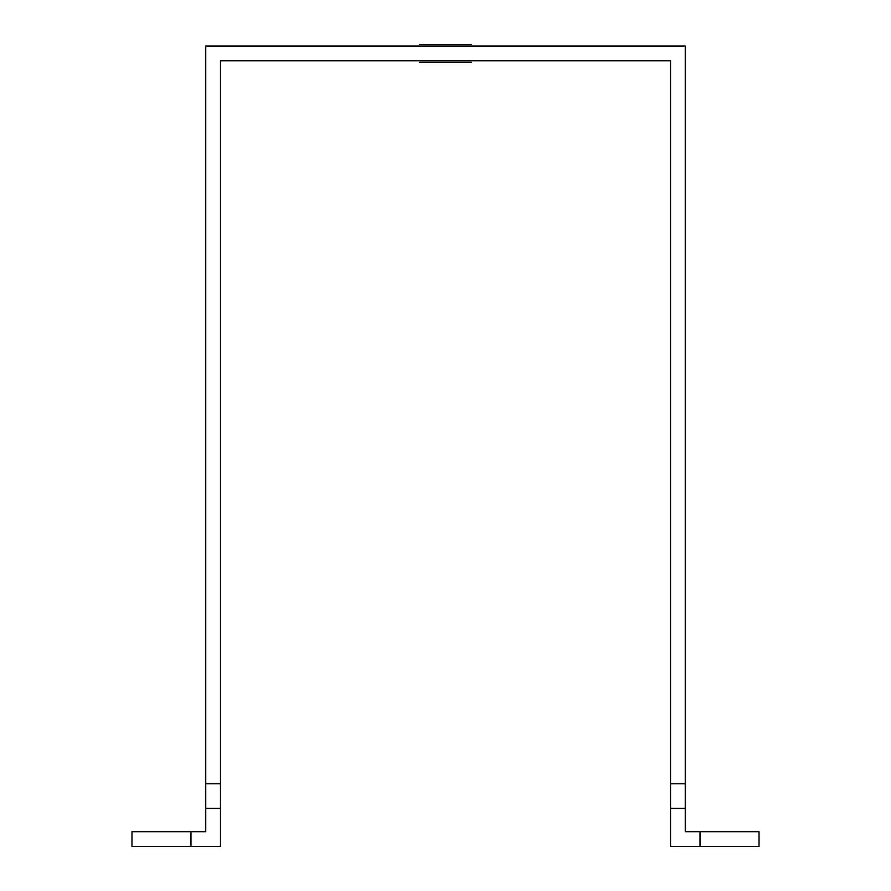 <?xml version="1.0" encoding="UTF-8"?>
<svg xmlns="http://www.w3.org/2000/svg" width="891" height="891" viewBox="0 0 891 891"><rect width="100%" height="100%" fill="white"/><g stroke="black" fill="none" stroke-linecap="round" stroke-linejoin="round"><path stroke-width="1.34" d="M471.317 62.259L419.683 62.259L471.317 62.259M471.317 44.55L419.683 44.55L471.317 44.55M700.014 831.693L700.014 846.45L759.032 846.45L759.032 831.693L685.257 831.693L685.257 46.02L205.743 46.02L205.743 831.693L131.968 831.693L131.968 846.45L220.5 846.45L220.5 783.746L205.743 783.746M700.014 846.45L670.5 846.45L670.5 783.746L685.257 783.746M685.257 808.415L670.5 808.415M205.743 808.415L220.5 808.415M220.5 783.746L220.5 60.777L670.5 60.777L670.5 783.746M190.986 846.45L190.986 831.693"/></g></svg>
